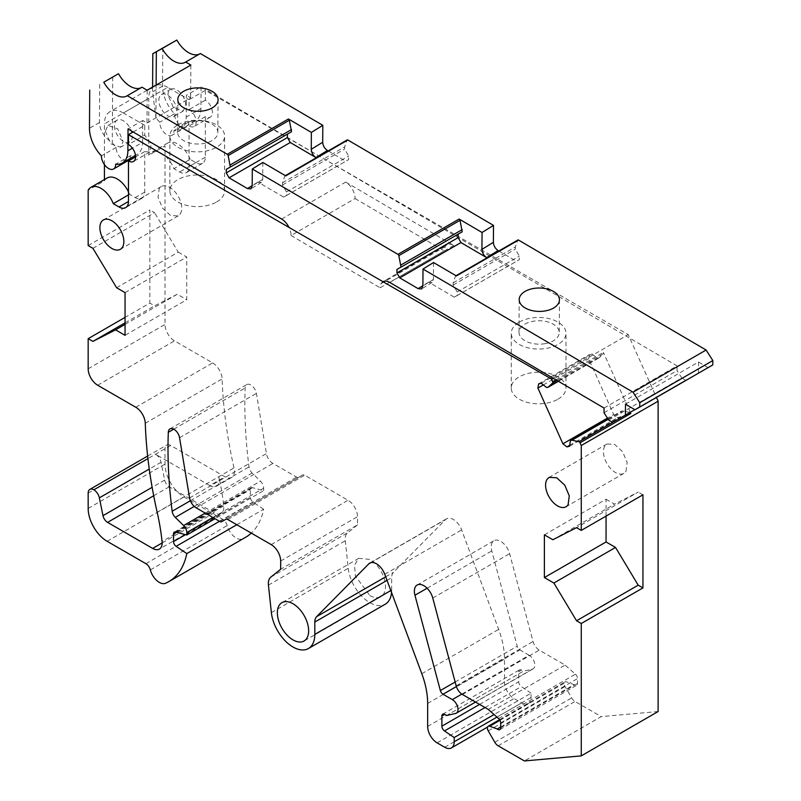 <?xml version="1.0" encoding="UTF-8"?>
<svg xmlns="http://www.w3.org/2000/svg" width="801" height="801" viewBox="0 0 801 801"><rect width="100%" height="100%" fill="white"/><g stroke="black" fill="none" stroke-linecap="round" stroke-linejoin="round"><path stroke-width="0.6" stroke-dasharray="4 3" d="M625.961 471.378L627.153 462.497L622.627 451.744L614.587 444.375L606.968 443.994L604.925 445.957A16.951 9.782 -120 0 0 608.259 465.601A16.951 9.782 -120 0 0 623.919 473.351A16.951 9.782 -120 0 0 625.961 471.378M128.47 194.913L129.542 194.303L135.239 197.587A13.417 7.74 -120 0 0 141.937 198.258A13.417 7.74 -120 0 0 144.721 192.12L144.721 151.589L149.747 152.09L151.289 144.03L144.721 135.159L128.47 144.54M133.156 131.985L144.721 125.306L144.721 135.159M144.721 151.589L135.589 156.866M107.164 177.972A20.125 11.614 -120 0 0 104.42 180.846L88.17 190.217M129.542 194.303A20.125 11.614 -120 0 0 128.47 191.85M88.17 245.567L149.837 209.982L149.837 303.078L125.056 317.376M104.42 180.846L104.42 179.554M104.42 164.575L104.42 123.935L148.776 98.333L148.776 155.244A20.125 11.614 60 0 1 151.519 152.38A20.125 11.614 60 0 1 173.897 168.701L179.594 171.995A13.417 7.74 60 0 0 186.293 172.666A13.417 7.74 60 0 0 189.076 166.518L189.076 125.997A10.063 5.807 60 0 0 194.102 126.498A10.063 5.807 60 0 0 195.644 118.438A10.063 5.807 60 0 0 189.076 109.567L189.076 99.714L205.326 90.333L628.244 334.628L656.45 397.436M135.8 407.258L212.655 362.903L174.508 340.876A13.417 7.74 60 0 1 165.016 324.445L165.016 145.872L148.776 155.244M92.916 248.31L154.583 212.726L149.837 209.982M116.586 287.719L178.253 252.135L154.583 212.726M178.253 252.135L186.723 257.031L186.723 299.744L125.056 335.329M125.056 292.615L186.723 257.031M125.056 324.385L177.241 294.267L186.723 299.744M177.241 294.267L154.583 305.822L149.837 303.078M125.056 322.853L154.583 305.822M212.655 362.903A13.417 7.74 60 0 1 222.127 378.913A402.422 232.28 60 0 0 234.012 467.924A13.417 7.74 60 0 1 231.639 477.456A13.417 7.74 60 0 1 224.941 476.795L170.713 445.466A8.05 4.646 60 0 0 166.688 445.066A8.05 4.646 60 0 0 165.016 448.75L165.016 464.089A26.823 15.489 60 0 0 183.99 496.95L222.728 519.328A6.708 3.875 60 0 1 227.204 525.556A13.417 7.74 60 0 0 242.383 538.923A93.897 54.198 60 0 0 245.607 537.301M209.762 485.556L155.534 454.227A8.05 4.646 -120 0 1 161.031 462.277L164.666 480.089A6.708 3.875 -120 0 0 169.241 486.788L214.328 512.83A13.417 7.74 -120 0 0 221.026 513.501A13.417 7.74 -120 0 0 223.729 505.912A201.211 116.145 -120 0 0 218.833 476.685A13.417 7.74 60 0 1 216.46 486.217A13.417 7.74 60 0 1 209.762 485.556L224.941 476.795M236.806 524.735L263.639 509.256A93.897 54.198 60 0 1 251.294 533.106M263.639 509.256L252.966 502.007A4.025 2.323 60 0 1 250.363 497.231L250.363 489.621A4.025 2.323 60 0 1 251.204 487.779A4.025 2.323 60 0 1 252.475 487.669L263.639 490.663L215.008 518.718M263.639 490.663L263.639 488.199A6.708 3.875 60 0 0 260.455 481.181L252.125 473.031A6.708 3.875 60 0 1 249.001 466.913A469.496 270.998 60 0 1 245.156 387.974A8.05 4.646 60 0 1 246.818 384.57A8.05 4.646 60 0 1 252.455 386.172A8.05 4.646 60 0 1 256.4 393.381L266.423 453.606A9.392 5.417 60 0 0 272.921 463.429L296.6 477.116A4.025 2.323 60 0 0 298.613 477.316L302.638 474.993A4.025 2.323 60 0 1 304.65 475.193L348.035 500.255A13.417 7.74 60 0 1 357.516 516.685L357.516 524.895L280.67 569.251M357.516 524.895L347.634 532.795A14.758 8.521 60 0 0 345.281 540.755L348.225 568.269A30.849 17.812 60 0 0 362.833 597.276A30.849 17.812 60 0 0 385.271 604.194M390.828 590.557L391.659 590.077A30.849 17.812 60 0 1 391.549 592.5M391.659 590.077L391.659 577.701A13.417 7.74 60 0 1 393.471 572.304L445.626 519.519A13.417 7.74 60 0 1 446.598 518.768A13.417 7.74 60 0 1 461.616 529.932L498.663 629.386A67.074 38.718 60 0 1 504.5 659.093L504.5 682.092A13.417 7.74 60 0 0 513.992 698.522L521.571 702.898A13.417 7.74 60 0 0 528.28 703.568A13.417 7.74 60 0 0 531.053 697.431L531.053 693.195L494.057 714.552M531.053 693.195L521.321 686.597A4.025 2.323 60 0 1 518.728 681.821L518.728 671.689A4.025 2.323 60 0 1 519.559 669.846A4.025 2.323 60 0 1 521.571 670.047L523.474 671.138L446.618 715.483M461.827 694.117L529.161 655.258A8.05 4.646 60 0 1 534.417 662.357A8.05 4.646 60 0 1 533.186 668.805A8.05 4.646 60 0 1 532.415 669.105L523.474 671.138M529.161 655.258L519.879 649.901A4.025 2.323 60 0 1 517.206 646.197L491.804 550.898A13.417 7.74 60 0 1 494.007 540.685A13.417 7.74 60 0 1 509.626 553.701L533.025 641.501A9.392 5.417 60 0 0 539.263 650.142L565.136 665.09L488.29 709.436M498.562 718.547L575.418 674.202L565.136 665.09M575.418 674.202A4.025 2.323 60 0 1 577.521 678.597L577.521 683.413A4.025 2.323 60 0 1 576.69 685.255A4.025 2.323 60 0 1 574.097 684.655L566.597 681.851A4.025 2.323 60 0 0 565.075 681.881A4.025 2.323 60 0 0 565.075 686.527L571.654 697.911A6.708 3.875 60 0 0 574.998 701.456L601.231 716.605L524.385 760.95M500.675 727.028L574.097 684.655M658.122 711.528L601.231 716.605M544.39 534.838L606.057 499.253L606.057 516.104M606.057 499.253L614.537 504.149L638.207 492.084L576.54 527.669M552.86 539.734L614.537 504.149M642.943 494.818L638.207 492.084M552.94 378.082L628.244 334.628M630.267 412.305L603.383 352.43A1.342 0.771 -120 0 1 603.373 353.712L598.988 357.897L597.426 358.257L591.979 354.002L589.356 354.603L588.665 358.778L613.676 414.497L607.448 418.102M629.906 412.515A1.342 0.771 -120 0 0 629.746 412.455L622.778 410.893L621.226 411.253L620.264 416.991L617.641 417.591L613.676 414.497M608.209 419.303L622.778 410.893M607.959 418.903L621.226 411.253M569.511 446.277L620.264 416.991M569.671 445.276L617.641 417.591M543.328 384.941L588.665 358.778M538.602 383.899L589.356 354.603M541.226 383.289L591.979 354.002M546.672 387.544L597.426 358.257M558.427 381.306L598.988 357.897M144.721 125.306L123.384 112.981L167.739 87.389L189.076 99.714M177.892 124.886A27.364 15.8 180 0 1 207.719 121.462A27.364 15.8 180 0 1 224.6 136.06A27.364 15.8 180 0 1 216.58 147.234A27.364 15.8 180 0 1 186.763 150.658A27.364 15.8 180 0 1 169.872 136.06A27.364 15.8 180 0 1 177.892 124.886M519.278 322.082A27.364 15.8 180 0 1 549.096 318.658A27.364 15.8 180 0 1 565.987 333.256A27.364 15.8 180 0 1 557.967 344.43A27.364 15.8 180 0 1 528.149 347.844A27.364 15.8 180 0 1 511.258 333.256A27.364 15.8 180 0 1 519.278 322.082M180.265 213.937A16.951 9.782 -120 0 0 176.931 194.293A16.951 9.782 -120 0 0 161.281 186.543A16.951 9.782 -120 0 0 159.239 188.515L158.047 197.396L162.573 208.15L170.603 215.519L178.222 215.91L180.265 213.937M369.852 595.543A22.138 12.776 -120 0 0 380.916 596.645A22.138 12.776 -120 0 0 384.3 578.913A22.138 12.776 -120 0 0 369.852 559.398L358.788 558.307L354.503 565.085L355.394 576.039L369.852 595.543M123.384 112.981A26.823 15.489 -120 0 0 109.977 111.649A26.823 15.489 -120 0 0 104.42 123.935M114.493 125.917A12.576 7.259 -120 0 0 119.98 138.573A12.576 7.259 -120 0 0 129.672 141.947A12.576 7.259 -120 0 0 132.275 136.19A12.576 7.259 -120 0 0 126.788 123.534A12.576 7.259 -120 0 0 117.096 120.16A12.576 7.259 -120 0 0 114.493 125.917M167.739 87.389A26.823 15.489 -120 0 0 155.394 85.527M154.333 86.057A26.823 15.489 -120 0 0 148.776 98.333M158.848 100.325A12.576 7.259 60 0 1 161.452 94.568A12.576 7.259 60 0 1 171.144 97.932A12.576 7.259 60 0 1 176.631 110.588A12.576 7.259 60 0 1 174.027 116.345A12.576 7.259 60 0 1 164.335 112.981A12.576 7.259 60 0 1 158.848 100.325M205.326 90.333L205.326 100.195A10.063 5.807 60 0 1 211.895 109.056A10.063 5.807 60 0 1 210.353 117.116A10.063 5.807 60 0 1 205.326 116.626L205.326 157.146A13.417 7.74 60 0 1 202.543 163.284A13.417 7.74 60 0 1 195.834 162.623L190.137 159.329L173.897 168.701M190.137 159.329A20.125 11.614 -120 0 0 167.769 142.999A20.125 11.614 -120 0 0 165.016 145.872M205.326 100.195L189.076 109.567M216.58 201.992A27.364 15.8 0 0 0 224.6 190.818A27.364 15.8 0 0 0 207.719 176.23A27.364 15.8 0 0 0 177.892 179.644A27.364 15.8 0 0 0 169.872 190.818A27.364 15.8 0 0 0 186.763 205.416A27.364 15.8 0 0 0 216.58 201.992M557.967 399.188A27.364 15.8 0 0 0 565.987 388.014A27.364 15.8 0 0 0 549.096 373.416A27.364 15.8 0 0 0 519.278 376.84A27.364 15.8 0 0 0 511.258 388.014A27.364 15.8 0 0 0 528.149 402.613A27.364 15.8 0 0 0 557.967 399.188M105.362 131.184L110.848 143.84L120.54 147.214L123.144 141.457L117.657 128.801L107.965 125.437L105.362 131.184M205.326 116.626L189.076 125.997M167.98 95.049A12.576 7.259 60 0 1 170.583 89.291A12.576 7.259 60 0 1 180.275 92.666A12.576 7.259 60 0 1 185.762 105.321L183.149 111.079L173.467 107.704L167.98 95.049M99.684 84.345L99.434 122.533C99.915 130.533 104.19 137.271 112.28 142.728A27.164 15.68 -120 0 0 116.145 147.414A10.063 5.807 -120 0 0 120.42 157.687A10.063 5.807 -120 0 0 128.28 160.5M380.185 287.759L444.225 250.883L445.206 246.608A13.417 7.74 -120 0 1 447.008 244.746L382.968 281.702A13.417 7.74 -120 0 0 382.968 281.702A13.417 7.74 -120 0 0 381.166 283.564A13.417 7.74 -120 0 0 380.185 287.759M281.642 219.033L345.682 182.077A13.417 7.74 -120 0 1 355.093 198.548L291.053 235.504A13.417 7.74 -120 0 0 288.981 227.394M291.053 235.504L380.185 287.839M141.206 87.669A22.808 13.166 -120 0 0 141.617 87.449A22.808 13.166 -120 0 0 142.007 87.209M147.204 90.253L146.994 122.994L142.728 120.49L142.588 142.308L132.405 148.185M129.832 158.688A10.063 5.807 -120 0 0 130.353 156.155A10.063 5.807 -120 0 0 130.363 155.744A27.164 15.68 -120 0 0 136.961 154.583A27.164 15.68 -120 0 0 142.588 142.308M112.701 76.966L112.28 142.728M116.145 147.414L101.437 155.895M345.682 182.077L453.777 245.456A13.417 7.74 -120 0 0 447.008 244.746M604.044 408.049L677.095 365.897L201.081 86.818L186.373 95.299L186.232 117.126A27.164 15.68 -120 0 1 180.605 129.392A27.164 15.68 -120 0 1 174.007 130.563A10.063 5.807 -120 0 1 173.997 130.974A10.063 5.807 -120 0 1 171.925 135.309A10.063 5.807 -120 0 1 164.065 132.505A10.063 5.807 -120 0 1 159.779 122.223A27.164 15.68 -120 0 1 155.915 117.547L156.125 85.106M142.728 120.49L128.02 128.971M146.994 122.994L190.638 97.802L186.373 95.299M192.08 121.061A20.125 11.705 0.4 0 0 177.612 132.185A20.125 11.705 0.4 0 0 203.394 143.569A20.125 11.705 0.4 0 0 217.852 132.445A20.125 11.705 0.4 0 0 192.08 121.061M544.77 343.709A20.125 11.705 0.4 0 0 559.228 332.585A20.125 11.705 0.4 0 0 533.446 321.201A20.125 11.705 0.4 0 0 518.988 332.325A20.125 11.705 0.4 0 0 544.77 343.709M604.014 412.745L677.065 370.593L677.095 365.897M608.73 420.104L681.781 377.952L677.065 370.593M612.515 422.327L685.576 380.175L681.781 377.952M634.833 409.671L685.576 380.175M698.472 372.946L698.542 362.032L625.491 404.195M634.973 409.752L708.024 367.589L698.542 362.032M712.8 364.916L708.024 367.589M433.521 262.528L433.411 279.439L432.079 282.433L428.635 282.112L454.297 297.161L519.308 259.694L519.328 256.15L515.323 249.141L515.343 246.958L517.646 240.31L455.499 276.165A1.342 0.771 -120 0 1 455.729 275.874A1.342 0.771 -120 0 1 456.41 275.945M498.853 250.983L516.435 261.296M396.966 269.396L458.162 234.152M458.162 234.082L462.217 231.809M262.838 162.463L262.728 179.374L261.396 182.368L257.952 182.047L283.604 197.086L348.615 159.629L348.645 156.075L344.64 149.076L344.66 146.893L346.963 140.245L284.816 176.1A1.342 0.771 -120 0 1 285.046 175.809A1.342 0.771 -120 0 1 285.727 175.88M328.17 150.918L345.752 161.231M226.282 169.321L287.469 134.077M287.469 134.017L291.534 131.734M130.363 155.744L115.654 164.235M355.093 198.548L444.225 250.883M190.848 65.071L190.638 97.802M426.292 240.36A13.417 7.74 -120 0 0 424.24 239.149M201.081 86.818L200.931 108.636L186.232 117.126M162.783 47.93L162.533 86.128A27.164 15.68 -120 0 0 174.488 113.742A10.063 5.807 -120 0 0 178.773 124.015A10.063 5.807 -120 0 0 186.623 126.828A10.063 5.807 -120 0 0 188.706 122.483A10.063 5.807 -120 0 0 188.706 122.072A27.164 15.68 -120 0 0 195.304 120.911A27.164 15.68 -120 0 0 200.931 108.636M199.559 53.997A22.808 13.166 -120 0 0 199.97 53.777A22.808 13.166 -120 0 0 200.36 53.537M454.297 297.161L457.161 295.549L457.181 292.005L453.186 285.006L453.196 282.823L455.499 276.165M457.161 295.549L519.308 259.694M283.604 197.086L286.478 195.484L286.498 191.94L282.503 184.941L282.513 182.758L284.816 176.1M286.478 195.484L348.615 159.629M188.706 122.072L174.007 130.563M174.488 113.742L159.779 122.223M152.601 87.049L152.57 91.875L155.915 117.547M286.498 191.94L348.645 156.075M282.503 184.941L344.64 149.076M282.513 182.758L344.66 146.893M457.181 292.005L519.328 256.15M453.186 285.006L515.323 249.141M453.196 282.823L515.343 246.958M144.721 192.12L135.239 197.587M88.17 368.79L165.016 324.445M97.652 385.221L174.508 340.876M145.281 423.258L222.127 378.913M157.166 512.27L234.012 467.924M223.729 505.912L162.062 541.496M214.328 512.83L162.132 542.948M169.241 486.788L153.692 495.769M164.666 480.089L152.13 487.318M161.031 462.277L149.256 469.066M170.713 445.466L147.925 458.613M88.17 493.096L165.016 448.75M88.17 508.435L165.016 464.089M107.134 541.296L183.99 496.95M145.882 563.674L222.728 519.328M150.348 569.912L227.204 525.556M165.537 583.268L242.383 538.923M219.494 521.311L252.966 502.007M185.502 534.657L250.363 497.231M176.5 532.244L250.363 489.621M175.629 532.014L252.475 487.669M212.876 517.486L263.639 488.199M205.216 513.061L260.455 481.181M194.243 506.432L252.125 473.031M190.368 500.745L249.001 466.913M173.747 429.176L245.156 387.974M179.554 437.736L256.4 393.381M189.577 497.952L266.423 453.606M196.065 507.784L272.921 463.429M219.754 521.461L296.6 477.116M225.832 519.308L298.613 477.316L225.832 519.308M225.792 519.338L302.638 474.993L225.782 519.338M227.794 519.539L304.65 475.193M271.189 544.6L348.035 500.255M280.67 561.03L357.516 516.685M270.788 577.141L347.634 532.795M268.435 585.1L345.281 540.755M271.379 612.615L348.225 568.269M387.033 580.365L391.659 577.701M385.702 576.79L393.471 572.304M370.873 562.652L445.626 519.519M384.76 574.277L461.616 529.932M421.817 673.731L498.663 629.386M427.654 703.438L504.5 659.093M427.654 726.437L504.5 682.092M437.136 742.867L513.992 698.522M444.725 747.253L521.571 702.898M496.94 717.115L531.053 697.431M485.016 707.543L521.321 686.597M479.589 704.409L518.728 681.821M521.571 670.047L518.728 671.689M455.569 713.451L532.415 669.105M456.38 686.537L519.879 649.901M455.158 682.001L517.206 646.197M427.103 588.234L491.804 550.898M432.77 598.047L509.626 553.701M456.18 685.846L533.025 641.501M462.417 694.487L539.263 650.142M500.675 722.943L577.521 678.597M500.675 727.759L577.521 683.413M499.934 720.309L566.597 681.851M488.23 730.872L565.075 686.527M494.798 742.257L571.654 697.911M498.152 745.801L574.998 701.456M555.914 379.824L603.383 352.43M629.746 412.455L616.9 419.874M603.373 353.712L556.995 380.465M205.326 157.146L189.076 166.518M195.834 162.623L179.594 171.995M99.434 122.533L89.472 128.28M381.166 283.564L445.206 246.608M453.777 245.456L389.737 282.413M433.411 279.439L422.888 285.957M428.635 282.112L422.888 285.677M262.728 179.374L252.195 185.892M257.952 182.047L252.205 185.602M162.533 86.128L152.57 91.875M606.968 443.994L549.096 477.386M623.919 473.351L566.047 506.753M149.747 152.09L133.497 161.462M141.937 198.258L125.697 207.629M221.026 513.501L159.359 549.085M147.644 456.059L166.688 445.066M174.348 532.124L251.204 487.779M169.972 428.915L246.818 384.57M369.742 563.113L446.598 518.768M487.559 727.068L528.28 703.568M442.713 714.192L519.559 669.846M475.534 702.066L533.186 668.805M417.161 585.03L494.007 540.685M499.844 729.601L576.69 685.255M499.564 719.688L565.075 681.881M161.281 186.543L103.409 219.935M178.222 215.91L120.35 249.301M380.916 596.645L304.06 640.99M358.788 558.307L281.932 602.652M147.134 90.213L109.977 111.649M167.769 142.999L151.519 152.38M216.46 486.217L231.639 477.456M224.6 190.818L224.6 136.06M169.872 190.818L169.872 136.06M565.987 388.014L565.987 333.256M511.258 388.014L511.258 333.256M129.672 141.947L120.54 147.214M117.096 120.16L107.965 125.427M210.353 117.116L194.102 126.498M202.543 163.284L186.293 172.666M161.452 94.568L170.583 89.291M174.027 116.345L183.159 111.079M141.617 87.449L126.908 95.94M432.119 282.413L421.586 288.931M261.436 182.348L250.903 188.866M136.961 154.583L135.489 155.434M177.832 99.454L177.612 132.185M218.072 99.714L217.852 132.445M559.438 299.844L559.228 332.585M519.198 299.584L518.988 332.325M199.97 53.777L185.261 62.268M195.304 120.911L180.605 129.392M186.623 126.828L171.925 135.309"/><path stroke-width="1.2" d="M568.089 504.78L569.281 495.889L564.755 485.136L556.715 477.776L549.096 477.386L547.053 479.358A16.951 9.782 -120 0 0 550.387 498.993A16.951 9.782 -120 0 0 566.047 506.753A16.951 9.782 -120 0 0 568.089 504.78M128.47 201.492L118.989 206.968A13.417 7.74 60 0 0 125.697 207.629A13.417 7.74 60 0 0 128.47 201.492L128.47 160.971A10.063 5.807 60 0 0 133.497 161.462A10.063 5.807 60 0 0 135.049 153.402A10.063 5.807 60 0 0 128.47 144.54L128.47 134.678L551.398 378.973L552.63 381.727A1.342 0.771 60 0 1 552.61 382.998L548.224 387.183L546.672 387.544L541.226 383.289L538.602 383.899L537.902 388.064L562.923 443.794L607.448 418.102M118.989 206.968L113.291 203.674A20.125 11.614 60 0 0 90.913 187.344A20.125 11.614 60 0 0 88.17 190.217L88.17 245.567L92.916 248.31L116.586 287.719L125.056 292.615L125.056 335.329L115.574 329.852L92.916 341.406L125.056 322.853M153.692 495.769L107.574 522.382L152.651 548.415A13.417 7.74 60 0 0 159.359 549.085A13.417 7.74 60 0 0 162.062 541.496A201.211 116.145 60 0 0 157.166 512.27A402.422 232.28 60 0 1 145.281 423.258A13.417 7.74 60 0 0 135.8 407.258L97.652 385.221A13.417 7.74 60 0 1 88.17 368.79L88.17 338.663L92.916 341.406M107.574 522.382A6.708 3.875 60 0 1 102.989 515.674L99.354 497.862A8.05 4.646 60 0 0 93.857 489.811A8.05 4.646 60 0 0 89.842 489.411L147.644 456.059M215.008 518.718L186.793 535.008L175.629 532.014A4.025 2.323 60 0 0 174.348 532.124A4.025 2.323 60 0 0 173.517 533.967L173.517 541.576A4.025 2.323 60 0 0 176.11 546.352L186.793 553.601A93.897 54.198 60 0 1 168.761 581.646A93.897 54.198 60 0 1 165.537 583.268A13.417 7.74 60 0 1 150.348 569.912A6.708 3.875 60 0 0 145.882 563.674L107.134 541.296A26.823 15.489 60 0 1 88.17 508.435L88.17 493.096A8.05 4.646 60 0 1 89.842 489.411M186.793 535.008L186.793 532.545L212.876 517.486M494.057 714.552L454.207 737.541L454.207 741.776A13.417 7.74 60 0 1 451.434 747.914A13.417 7.74 60 0 1 444.725 747.253L437.136 742.867A13.417 7.74 60 0 1 427.654 726.437L427.654 703.438A67.074 38.718 60 0 0 421.817 673.731L384.76 574.277A13.417 7.74 60 0 0 369.742 563.113A13.417 7.74 60 0 0 368.78 563.864L316.625 616.65A13.417 7.74 60 0 0 314.813 622.047L314.813 634.422A30.849 17.812 60 0 1 308.415 648.54A30.849 17.812 60 0 1 285.987 641.621A30.849 17.812 60 0 1 271.379 612.615L268.435 585.1A14.758 8.521 60 0 1 270.788 577.141L280.67 569.251L280.67 561.03A13.417 7.74 60 0 0 271.189 544.6L227.794 519.539A4.025 2.323 60 0 0 225.782 519.338L221.767 521.661A4.025 2.323 60 0 1 219.754 521.461L196.065 507.784A9.392 5.417 60 0 1 189.577 497.952L179.554 437.736A8.05 4.646 60 0 0 175.609 430.517A8.05 4.646 60 0 0 169.972 428.915A8.05 4.646 60 0 0 168.31 432.32A469.496 270.998 60 0 0 172.155 511.258A6.708 3.875 60 0 0 175.279 517.376L183.609 525.526A6.708 3.875 60 0 1 186.793 532.545M454.207 737.541L444.475 730.943A4.025 2.323 60 0 1 441.882 726.167L441.882 716.034A4.025 2.323 60 0 1 442.713 714.192A4.025 2.323 60 0 1 444.725 714.392L446.618 715.483L455.569 713.451A8.05 4.646 60 0 0 456.33 713.15L475.534 702.066M616.9 419.874L578.993 441.751A1.342 0.771 60 0 1 580.044 442.773L581.276 445.526L658.122 401.181L658.122 711.528L581.276 755.874L524.385 760.95L498.152 745.801A6.708 3.875 60 0 1 494.798 742.257L488.23 730.872A4.025 2.323 60 0 1 488.23 726.227A4.025 2.323 60 0 1 489.751 726.197L497.251 729A4.025 2.323 60 0 0 499.844 729.601A4.025 2.323 60 0 0 500.675 727.759L500.675 722.943A4.025 2.323 60 0 0 498.562 718.547L488.29 709.436L462.417 694.487A9.392 5.417 60 0 1 456.18 685.846L432.77 598.047A13.417 7.74 60 0 0 417.161 585.03A13.417 7.74 60 0 0 414.948 595.243L440.36 690.542A4.025 2.323 60 0 0 443.033 694.247L452.315 699.603A8.05 4.646 60 0 1 457.571 706.702A8.05 4.646 60 0 1 456.33 713.15M581.276 755.874L581.276 623.498L642.943 587.914L638.207 585.181L576.54 620.765L581.276 623.498M581.276 445.526L581.276 530.402L576.54 527.669L552.86 539.734L544.39 534.838L544.39 577.551L553.871 583.028L576.54 620.765M578.993 441.751L572.024 440.18L570.462 440.54L569.511 446.277L566.888 446.888L562.923 443.794M101.367 221.907A16.951 9.782 60 0 1 103.409 219.935A16.951 9.782 60 0 1 119.059 227.694A16.951 9.782 60 0 1 122.393 247.329A16.951 9.782 60 0 1 120.35 249.301A16.951 9.782 60 0 1 104.691 241.552A16.951 9.782 60 0 1 101.367 221.907M292.996 603.744A22.138 12.776 60 0 1 307.454 623.258A22.138 12.776 60 0 1 304.06 640.99A22.138 12.776 60 0 1 292.996 639.889A22.138 12.776 60 0 1 278.548 620.385A22.138 12.776 60 0 1 281.932 602.652A22.138 12.776 60 0 1 292.996 603.744M128.47 134.678L133.156 131.985M135.589 156.866L128.47 160.971M128.47 194.913L113.291 203.674M128.47 191.85A20.125 11.614 -120 0 0 107.164 177.972L90.913 187.344M104.42 179.554L104.42 164.575M125.056 317.376L88.17 338.663M115.574 329.852L125.056 324.385M251.294 533.106A93.897 54.198 60 0 1 245.607 537.301L168.761 581.646M186.793 553.601L236.806 524.735M391.549 592.5A30.849 17.812 60 0 1 385.271 604.194L308.415 648.54M497.251 729L500.675 727.028M581.276 530.402L642.943 494.818L642.943 587.914M553.871 583.028L615.538 547.443L638.207 585.181M544.39 577.551L606.057 541.967L615.538 547.443M606.057 516.104L606.057 541.967M656.45 397.436L658.122 401.181M551.398 378.973L552.94 378.082M630.267 412.305L630.798 413.486A1.342 0.771 -120 0 0 629.906 412.515M572.024 440.18L608.209 419.303M570.462 440.54L607.959 418.903M566.888 446.888L569.671 445.276M537.902 388.064L543.328 384.941M548.224 387.183L558.427 381.306M155.394 85.527A26.823 15.489 -120 0 0 154.333 86.057L147.134 90.213M103.8 82.203L118.508 73.722L103.8 82.203A22.808 13.166 -120 0 0 126.908 95.94A22.808 13.166 -120 0 0 127.309 95.689L227.254 154.293A1.342 0.771 -120 0 1 228.155 155.574L289.351 120.26A1.342 0.771 -120 0 0 288.45 118.979L227.254 154.293M89.722 90.092L89.472 128.28A27.164 15.68 -120 0 0 101.437 155.895A10.063 5.807 -120 0 0 105.712 166.167A10.063 5.807 -120 0 0 113.572 168.981A10.063 5.807 -120 0 0 115.654 164.646A10.063 5.807 -120 0 0 115.654 164.235A27.164 15.68 -120 0 0 122.253 163.064A27.164 15.68 -120 0 0 127.88 150.798L128.02 128.971L281.642 219.033A13.417 7.74 -120 0 1 288.981 227.394M639.749 407.078L712.8 364.916L712.83 360.55L706.092 350.027L518.547 240.08L456.41 275.945L433.521 262.528L422.998 269.046L633.04 392.19L639.779 402.713L639.749 407.078L634.973 409.752L625.491 404.195L625.421 415.098L612.515 422.327L608.73 420.104L604.014 412.745L604.044 408.049L389.737 282.413A13.417 7.74 -120 0 0 382.978 281.692M422.998 269.046L422.888 285.957L421.556 288.951L418.102 288.63L399.759 277.877L460.955 242.573L486.648 257.632C483.774 255.619 482.202 252.876 481.942 249.391L482.052 232.48L459.133 219.043L397.937 254.358A1.342 0.771 -120 0 1 398.838 255.639L460.034 220.325A1.342 0.771 -120 0 0 459.133 219.043M398.838 255.639L401.021 267.123L396.966 269.396L396.936 272.941L399.759 277.877M482.052 232.48L493.496 225.391L347.864 140.015L285.727 175.88L262.838 162.463L252.305 168.981L397.937 254.358M252.305 168.981L252.195 185.892L250.863 188.886L247.419 188.565L229.076 177.812L290.272 142.498L315.964 157.567C313.081 155.554 311.519 152.801 311.259 149.326L311.369 132.415L288.45 118.979M228.155 155.574L230.338 167.049L226.282 169.321L226.252 172.876L229.076 177.812M118.508 73.722A22.808 13.166 -120 0 0 141.206 87.669M311.369 132.415L322.813 125.326L200.36 53.537L185.652 62.027L190.848 65.071L147.204 90.253L142.007 87.209L127.309 95.689M113.572 168.981L128.28 160.5A10.063 5.807 -120 0 0 129.832 158.688M625.421 415.098L634.833 409.671M639.779 402.713L712.83 360.55M633.04 392.19L706.092 350.027M533.656 288.46A20.125 11.705 -179.6 0 1 559.438 299.844A20.125 11.705 -179.6 0 1 544.98 310.968A20.125 11.705 -179.6 0 1 519.198 299.584A20.125 11.705 -179.6 0 1 533.656 288.46M493.496 225.391L493.386 242.313C493.646 245.787 495.218 248.54 498.102 250.543L498.853 250.983M396.936 272.941L458.132 237.627L460.955 242.573M458.162 234.152L458.132 237.627M401.021 267.123L462.217 231.809L460.034 220.325M401.041 264.941L462.237 229.627M322.813 125.326L322.703 142.238C322.963 145.722 324.535 148.465 327.409 150.478L328.17 150.918M226.252 172.876L287.449 137.562L290.272 142.498M287.469 134.077L287.449 137.562M230.338 167.049L291.534 131.734L289.351 120.26M230.348 164.866L291.544 129.552M203.604 110.838A20.125 11.705 -179.6 0 1 177.832 99.454A20.125 11.705 -179.6 0 1 192.29 88.33A20.125 11.705 -179.6 0 1 218.072 99.714A20.125 11.705 -179.6 0 1 203.604 110.838M156.125 85.106L156.345 51.785L152.821 53.687L176.851 40.05A22.808 13.166 -120 0 0 199.559 53.997M347.864 140.015A1.342 0.771 -120 0 0 347.193 139.945L285.326 175.639M518.547 240.08A1.342 0.771 -120 0 0 517.877 240.01L456.009 275.714M156.345 51.785L162.142 48.541A22.808 13.166 -120 0 0 185.261 62.268A22.808 13.166 -120 0 0 185.652 62.027M176.851 40.05L162.142 48.541M152.821 53.687L152.601 87.049M162.132 542.948L152.651 548.415M152.13 487.318L102.989 515.674M149.256 469.066L99.354 497.862M147.925 458.613L93.857 489.811M176.11 546.352L219.494 521.311M173.517 541.576L185.502 534.657M173.517 533.967L176.5 532.244M183.609 525.526L205.216 513.061M175.279 517.376L194.243 506.432M172.155 511.258L190.368 500.745M168.31 432.32L173.747 429.176M221.767 521.661L225.832 519.308L221.767 521.661M314.813 634.422L390.828 590.557M314.813 622.047L387.033 580.365M316.625 616.65L385.702 576.79M368.78 563.864L370.873 562.652M454.207 741.776L496.94 717.115M444.475 730.943L485.016 707.543M441.882 726.167L479.589 704.409M441.882 716.034L444.725 714.392M452.315 699.603L461.827 694.117M443.033 694.247L456.38 686.537M440.36 690.542L455.158 682.001M414.948 595.243L427.103 588.234M489.751 726.197L499.934 720.309M552.63 381.727L555.914 379.824M580.044 442.773L630.798 413.486M556.995 380.465L552.61 382.998M422.888 285.677L418.102 288.63M498.102 250.543L486.648 257.632M252.205 185.602L247.419 188.565M327.409 150.478L315.964 157.567M132.405 148.185L127.88 150.798M493.386 242.313L481.942 249.391M322.703 142.238L311.259 149.326M451.434 747.914L487.559 727.068M488.23 726.227L499.564 719.688M135.489 155.434L122.253 163.064"/></g></svg>
